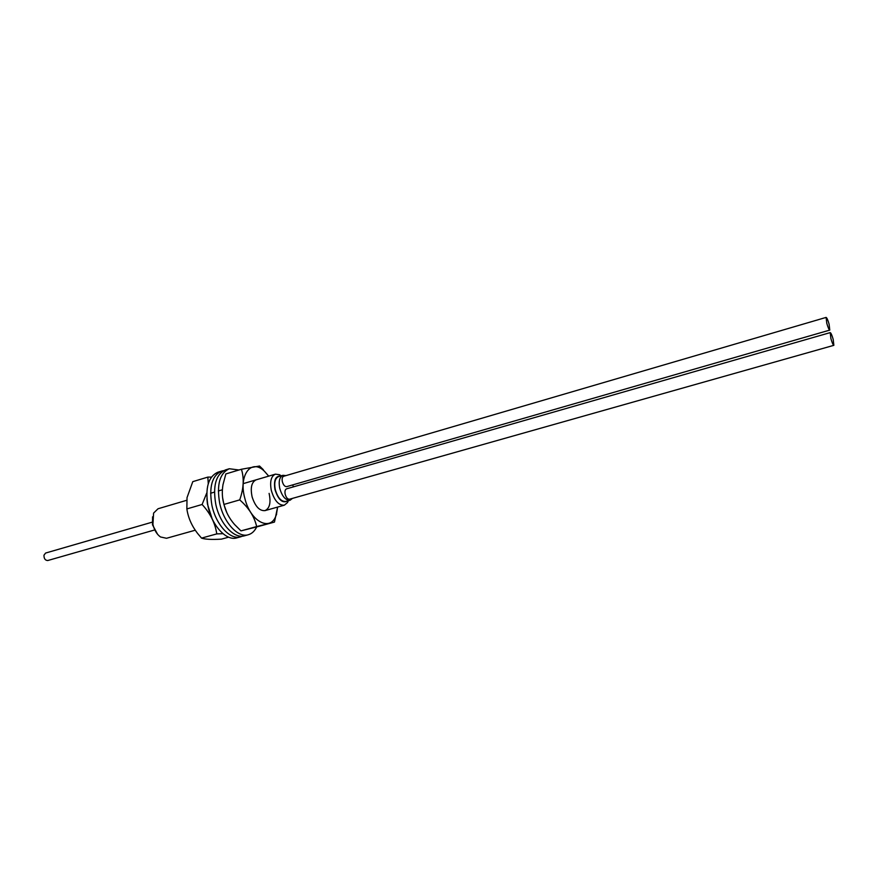 <?xml version="1.0" encoding="UTF-8"?>
<svg xmlns="http://www.w3.org/2000/svg" width="878" height="878" viewBox="0 0 878 878"><rect width="100%" height="100%" fill="white"/><g stroke="black" fill="none" stroke-linecap="round" stroke-linejoin="round"><path stroke-width="1.32" d="M157.612 534.34L152.509 524.824L152.574 516.824M186.674 500.306L158.029 508.757L153.595 513.092L152.926 524.407C154.276 530.082 156.789 534.274 160.465 536.952L166.524 538.28L195.245 530.213M280.444 476.041C275.418 475.986 273.596 480.475 274.957 489.507C278.304 499.845 282.518 503.643 287.6 500.921M288.368 500.701L287.545 502.512L284.34 505.19C278.633 505.53 274.276 500.548 271.269 490.253C269.722 481.528 271.104 476.161 275.407 474.153L279.544 474.724L281.212 475.821M293.34 486.884L292.758 484.886M285.932 475.613L282.968 475.305C279.544 476.908 278.458 481.199 279.709 488.201C282.112 496.454 285.591 500.46 290.135 500.197L292.473 498.386M282.968 475.305L278.546 476.6C275.11 478.203 274.013 482.494 275.253 489.485C277.657 497.727 281.136 501.722 285.701 501.459L290.135 500.197M829.106 324.212C827.888 319.998 826.889 317.726 826.11 317.408L826.78 323.28C827.998 327.505 828.997 329.777 829.776 330.095L829.106 324.212M826.11 317.408L283.693 476.271C282.266 476.93 281.816 478.719 282.332 481.616C283.342 485.062 284.801 486.741 286.7 486.631L829.776 330.095M833.189 339.369C831.982 335.176 830.994 332.927 830.215 332.608L830.895 338.557C832.103 342.76 833.101 345.021 833.859 345.328L833.189 339.369M830.215 332.608L286.546 488.837C285.109 489.507 284.648 491.307 285.174 494.237C286.173 497.672 287.622 499.33 289.51 499.22L833.859 345.328M206.912 498.792L207.427 503.994L212.081 518.602M206.791 492.909L202.105 504.488C210.314 513.367 215.198 523.167 216.767 533.901L222.99 533.681M202.105 504.488L186.86 508.922L187.025 497.65L192.787 481.649L207.845 477.105L208.262 483.646M228.631 537.171L221.432 539.147C211.686 539.707 205.057 539.355 201.534 538.115L197.517 533.341C191.711 525.801 188.155 517.658 186.86 508.922M211.411 477.083L207.845 477.105M216.767 533.901L201.534 538.115M238.959 469.993L229.323 468.742C219.752 473.121 216.537 484.601 219.676 503.171C223.66 522.575 238.07 538.126 248.298 534.746C251.854 533.725 254.653 531.113 256.694 526.921M229.323 468.742L225.503 469.906C215.911 474.285 212.674 485.753 215.79 504.301C219.763 523.672 234.196 539.18 244.457 535.799L248.298 534.746M223.66 470.652L221.706 471.047C212.07 475.437 208.81 486.895 211.927 505.421C215.889 524.759 230.332 540.233 240.627 536.842L242.493 536.14M221.706 471.047L217.92 472.199C208.251 476.6 204.969 488.036 208.064 506.529C212.015 525.845 226.48 541.276 236.808 537.885L240.627 536.842M264.366 471.179L268.712 476.128L264.366 471.179C251.251 458.096 238.201 475.327 244.896 498.583C250.845 523.047 272.268 532.43 276.57 513.586L277.613 507.078L274.474 522.07L259.021 526.317L240.967 530.883L234.514 524.451C229.136 518.229 225.635 511.545 224 504.422C222.178 498.441 221.838 491.867 222.979 484.689L225.855 473.933L241.417 469.258C244.271 478.28 243.7 488.497 239.727 499.889C248.814 507.857 254.455 516.758 256.65 526.57L274.474 522.07M222.639 497.848L223.956 504.62L226.897 512.829M256.167 479.827C251.547 482.077 250.208 487.806 252.151 497.025C255.289 506.551 259.592 511.084 265.035 510.612C269.711 508.34 271.072 502.6 269.107 493.392M263.356 469.719L259.548 466.02L241.417 469.258M239.727 499.889L224 504.422M256.65 526.57L240.967 530.883M152.124 522.19L45.601 553.052L43.966 555.192C43.944 558.649 45.206 560.427 47.752 560.526L154.374 530.038M280.982 475.887L279.544 474.724M275.407 474.153L243.228 483.635M222.364 489.792L218.326 490.978M214.451 492.119L210.599 493.26M284.34 505.19L265.035 510.612M288.149 500.767L287.545 502.512M276.57 513.586L276.515 514.717"/></g></svg>
